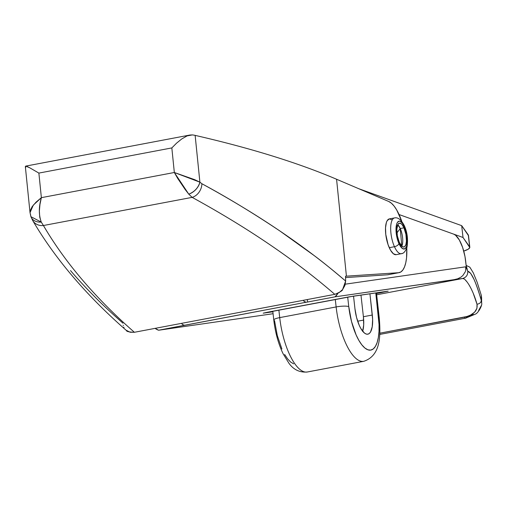 <?xml version="1.0" encoding="UTF-8"?>
<svg xmlns="http://www.w3.org/2000/svg" width="507" height="507" viewBox="0 0 507 507"><rect width="100%" height="100%" fill="white"/><g stroke="black" fill="none" stroke-linecap="round" stroke-linejoin="round"><path stroke-width="0.76" d="M468.474 235.66L461.687 225.647L358.867 188.756L461.687 225.647L463.018 237.485L469.799 247.498L468.265 249.159L463.753 251.104A24.279 4.671 -6.4 0 0 469.812 247.232L468.481 235.394A24.279 4.671 173.6 0 0 468.291 234.918L461.687 225.647L463.018 237.485L469.621 246.751L468.291 234.918L469.621 246.751A24.279 4.671 -6.4 0 1 469.812 247.232M466.288 266.619L467.771 271.283L466.148 265.395L469.818 267.17L466.148 265.395L465.673 261.162A24.279 8.701 -100.7 0 0 453.721 234.152L399.066 214.537L463.018 237.485L399.066 214.537L453.721 234.152L455.584 235.254L459.336 239.995L462.631 247.448L464.976 256.479L466.288 266.619L465.977 269.154L465.553 266.828L345.299 284.173L465.553 266.828A12.136 11.331 81.8 0 1 465.648 270.884L465.977 269.154L465.553 266.828A12.136 11.331 -98.2 0 1 465.648 270.884L466.32 267.328M473.475 314.429L466.478 316.9A4.043 1.451 -100.7 0 1 465.705 318.155L475.522 314.061C478.006 313.199 482.607 305.366 481.65 302.92L481.587 297.546L481.219 295.055L481.282 300.391C475.915 281.677 471.415 271.974 467.771 271.283L470.635 273.279L473.937 279.218C476.124 284.072 478.57 291.132 481.282 300.391L481.219 295.055L477.144 282.228L473.304 272.848L469.818 267.17L473.304 272.848L477.144 282.228L481.219 295.055L481.587 297.584M467.511 316.393L379.806 333.194L464.469 317.167A4.043 1.451 79.3 0 0 465.705 318.155A4.043 1.451 -100.7 0 1 464.469 317.167C473.76 314.828 477.936 310.506 477.005 304.213L476.941 308.313L474.59 312.185L470.262 315.278L467.511 316.393M471.079 288.559L473.132 293.014L477.005 304.213C479.628 303.832 481.054 302.559 481.282 300.391C481.054 302.559 479.628 303.832 477.005 304.213C472.562 288.109 465.077 277.557 462.568 278.514L463.62 278.768M469.057 284.902L469.894 286.328M465.369 280.054L466.966 281.848M376.657 294.776L462.568 278.514L376.657 294.776M307.705 302.014L335.045 296.836L462.568 278.514C466.174 277.475 467.91 275.06 467.771 271.283C467.91 275.06 466.174 277.475 462.568 278.514L454.114 279.661L457.789 278.768L461.091 277.056L462.891 275.491L465.413 271.537L462.891 275.491L461.091 277.056L457.789 278.768L454.114 279.661L335.045 296.836L337.928 293.293A12.136 11.331 81.8 0 1 335.045 296.836L307.705 302.014L307.255 299.555L307.705 302.014L306.215 302.229L307.705 302.014M273.083 313.719L158.628 330.228L306.215 302.229A12.136 4.348 -100.7 0 1 303.262 300.315L304.415 301.57L306.215 302.229L184.478 325.272L182.678 324.613L181.531 323.358A12.136 4.348 79.3 0 0 184.478 325.272L158.628 330.228A12.136 11.331 81.8 0 1 155.129 328.352L158.628 330.228L273.083 313.719M376.517 293.515L388.185 291.145L348.816 296.899L266.904 312.337L263.387 313.142L272.861 311.786L263.203 313.142L353.087 296.202L387.557 291.227L380.732 292.716L380.643 292.228L380.732 292.716L376.517 293.515M481.32 305.55L478.621 310.455M481.65 302.926L481.282 300.391M379.249 317.889A9.709 1.87 173.6 0 0 378.507 317.255L375.776 292.926L379.046 324.543L379.002 331.344L378.361 337.402L377.151 342.478L375.427 346.376L373.247 348.955L370.699 350.109L367.879 349.798L364.901 348.03L361.865 344.874L358.899 340.451L356.117 334.931L351.516 321.482L348.759 306.583A9.709 1.87 173.6 0 0 336.135 306.938L335.285 299.377L336.135 306.938L279.718 317.616A48.552 17.403 79.3 0 0 307.343 371.992L363.753 361.314A48.552 17.403 -100.7 0 1 336.135 306.938L279.718 317.616L278.869 310.056L279.718 317.616A9.709 1.87 173.6 0 0 273.786 319.999M293.654 363.849L290.669 362.08L287.64 358.924L284.674 354.501M281.892 348.981L277.291 335.533L274.528 320.633A9.709 1.87 -6.4 0 1 273.786 320.031A9.709 1.87 -6.4 0 1 279.718 317.616A48.552 17.403 -100.7 0 0 306.583 372.087M363.753 361.314C380.713 355.692 380.782 335.951 379.249 317.857A9.709 1.87 -6.4 0 0 378.507 317.255A38.843 13.917 -100.7 0 1 367.879 349.798A38.843 13.917 -100.7 0 1 348.759 306.583L347.694 297.096L348.759 306.583A9.709 1.87 -6.4 0 0 336.135 306.938A48.552 17.403 79.3 0 0 362.993 361.409M353.537 296.139L354.957 308.807L356.567 317.496L359.248 325.342L360.87 328.561L364.368 332.985L366.111 334.018L367.752 334.195L369.242 333.524L370.516 332.022L372.22 326.781L372.626 319.283L369.926 293.775L372.309 315.031A22.657 8.118 -100.7 0 1 367.848 334.183A22.657 8.118 -100.7 0 1 354.957 308.807L353.537 296.139M363.677 320.063L357.657 321.204L363.677 320.063M362.676 331.236A22.657 8.118 79.3 0 0 363.399 316.717L360.971 295.061L363.399 316.717L372.309 315.031L363.399 316.717L363.69 324.936L362.613 331.432M376.441 292.831L379.249 317.857A9.709 1.87 -6.4 0 1 378.647 318.618M393.844 218.162A18.208 6.528 79.3 0 0 394.452 246.706A18.208 6.528 -100.7 0 1 390.675 228.416A18.208 6.528 -100.7 0 1 394.541 217.915L389.344 218.897A18.208 6.528 79.3 0 0 385.478 229.398A18.208 6.528 79.3 0 0 389.262 247.689L394.452 246.706L389.262 247.689A18.208 6.528 79.3 0 0 396.113 254.679L401.31 253.69A18.208 6.528 -100.7 0 1 394.452 246.706A4.043 2.091 -24.1 0 0 398.939 243.582A14.164 5.076 -100.7 0 1 396.683 224.031A14.164 5.076 -100.7 0 1 404.333 226.623L406.633 234.202L407.254 239.596L406.589 246.174L405.968 247.612L404.256 249.019L402.146 248.303L398.939 243.582L396.639 236.002L396.018 230.603L396.683 224.031L397.304 222.586L399.022 221.185L400.042 221.274L402.235 223.029L404.333 226.623A4.043 2.091 -24.1 0 0 404.307 225.647A4.043 2.091 155.9 0 1 404.333 226.623A14.164 5.076 -100.7 0 1 406.589 246.174A14.164 5.076 -100.7 0 1 398.939 243.582A4.043 2.091 155.9 0 1 394.452 246.706A18.208 6.528 79.3 0 0 402.007 253.443M399.326 242.371A12.136 4.348 -100.7 0 1 396.804 230.172A12.136 4.348 -100.7 0 1 399.377 223.175A12.136 4.348 -100.7 0 1 403.952 227.833L400.238 228.537A12.136 4.348 79.3 0 0 397.748 224.709L400.238 228.537L396.937 232.909L400.238 228.537L401.817 246.193A12.136 4.348 79.3 0 0 400.238 228.537L403.952 227.833A12.136 4.348 -100.7 0 1 406.468 240.026A12.136 4.348 -100.7 0 1 403.895 247.029A12.136 4.348 -100.7 0 1 399.326 242.371L402.07 246.415L403.883 247.029L404.675 246.649L405.879 244.589L406.443 241.085L405.917 234.329L403.952 227.833L402.152 224.753L401.202 223.783L399.396 223.169L397.925 224.373L396.829 229.113L397.355 235.869L399.326 242.371M392.076 219.816L389.363 218.891L387.164 220.697L386.366 222.548L385.523 227.808L385.776 234.43L388.083 244.704L390.567 250.255L393.381 253.76L396.094 254.679M126.072 330.196L130.103 332.237L134.38 332.281L334.791 294.345L339.037 292.678L342.58 289.573L344.906 285.492L345.641 281.055L345.521 276.226L346.42 276.163L336.572 179.25L388.761 201.501L336.572 179.25C317.306 171.036 295.86 163.267 272.227 155.941C248.601 148.608 222.903 141.751 195.138 135.375A20.229 4.405 174.2 0 0 192.33 134.913L187.083 135.901L181.677 138.994L176.544 143.177L171.835 147.924L174.332 172.494L41.371 197.66L33.291 205.145L30.027 212.648L30.16 210.836L32.131 206.685L36.029 202.179L41.371 197.66L38.874 173.09L171.835 147.924L174.332 172.494L41.371 197.66L38.874 173.09L29.691 167.766L26.617 166.277L25.35 166.524A20.229 4.405 174.2 0 0 25.762 167.437M123.201 325.19L123.29 325.583M123.841 327.154L123.993 327.471M388.761 201.501A36.415 13.049 -100.7 0 1 401.728 221.261L396.677 209.917L394.066 206.032L391.398 203.193L388.761 201.501M387.43 274.813L345.559 277.589L387.43 274.813L398.565 272.709L346.42 276.163L398.565 272.709L400.866 271.942L402.875 269.984L404.523 266.91L405.765 262.81L406.551 257.835L406.779 247.948A36.415 13.049 -100.7 0 1 399.129 272.639A36.415 13.049 -100.7 0 1 398.565 272.709L387.43 274.813A36.415 13.049 79.3 0 0 387.994 274.743L399.129 272.639M30.521 214.239A12.136 9.17 160 0 0 30.984 216.825A12.136 9.17 160 0 0 41.251 222.091L30.946 216.711L32.663 220.456C55.048 258.64 86.19 295.226 126.104 330.222L126.433 330.494C126.389 331.489 129.038 332.079 134.38 332.281C95.31 297.97 64.991 262.379 43.425 225.52L41.251 222.091C38.684 214.784 38.728 206.641 41.371 197.66L39.952 204.454L39.356 211.089L39.736 217.129L41.251 222.091L43.425 225.52L192.14 197.369C219.88 212.547 245.661 228.232 269.49 244.431C293.319 260.63 315.088 277.266 334.791 294.345L134.38 332.281C114.88 315.164 97.528 297.691 82.337 279.858C67.139 262.024 54.173 243.911 43.425 225.52L192.14 197.369L188.775 194.162L185.232 189.586L177.672 178.382L174.332 172.494L194.713 179.687L199.897 182.178L201.887 183.73C227.016 197.248 252.999 212.991 279.839 230.951L314.302 255.674C322.078 261.454 332.529 269.914 345.641 281.055L345.521 276.226L346.42 276.163L336.572 179.25A1537.509 334.912 174.2 0 0 195.138 135.375L199.897 182.178L195.138 135.375A20.229 4.405 174.2 0 0 192.33 134.913L189.878 135.039L25.68 166.119M122.967 323.206C110.323 311.97 101.045 303.294 95.113 297.159C85.487 287.431 77.292 278.571 70.517 270.573M25.35 166.524L25.705 166.112L25.35 166.524A20.229 4.405 174.2 0 0 25.35 166.676L30.027 212.648L30.946 216.711M43.425 225.52A12.136 10.945 149.7 0 1 32.74 220.589A12.136 10.945 -30.3 0 0 43.425 225.52M345.641 281.055C305.822 246.694 257.905 214.252 201.887 183.73A12.136 9.31 118.7 0 1 192.14 197.369C247.72 227.789 295.27 260.116 334.791 294.345C340.07 292.133 342.669 290.543 342.58 289.573L345.641 281.055M192.14 197.369A12.136 9.31 -61.3 0 0 201.887 183.73L199.897 182.178A12.136 7.668 135.8 0 1 188.775 194.162L192.14 197.369M199.897 182.178L174.332 172.494L188.775 194.162C194.549 191.811 198.256 187.812 199.897 182.178M25.705 166.112L29.691 167.766L38.874 173.09L171.835 147.924L176.544 143.177L181.677 138.994L187.083 135.901L189.783 135.058M465.705 318.155L379.737 334.43M272.798 311.203L273.786 320.031C275.25 332.503 278.337 343.721 283.058 353.683L288.996 363.348C293.661 369.774 299.776 372.658 307.343 371.992M401.31 253.69C403.61 253.582 405.511 251.39 407.007 247.118C408.179 239.393 407.286 232.244 404.32 225.672C401.195 219.721 397.938 217.135 394.541 217.915"/></g></svg>
